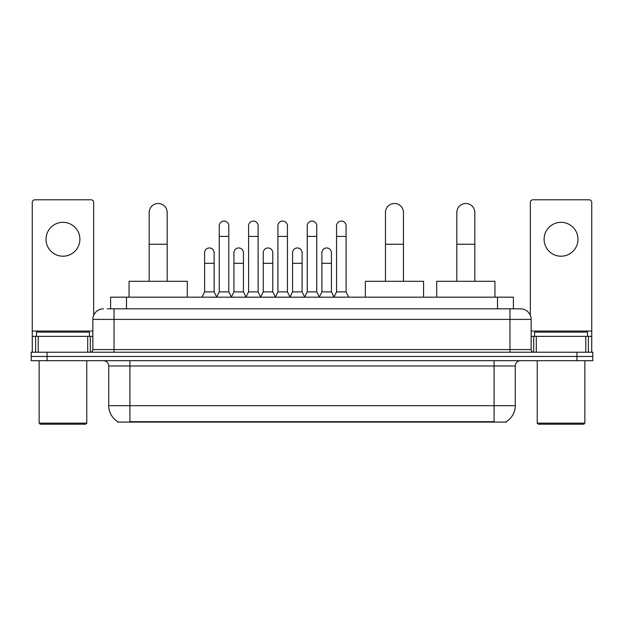 <?xml version="1.0" encoding="UTF-8"?>
<svg xmlns="http://www.w3.org/2000/svg" width="624" height="624" viewBox="0 0 624 624"><rect width="100%" height="100%" fill="white"/><g stroke="black" fill="none" stroke-linecap="round" stroke-linejoin="round"><path stroke-width="0.94" d="M107.156 308.825L114.036 308.825L107.156 308.825L110.604 308.825L110.604 297.18L513.396 297.18L513.396 308.825M506.259 421.574L506.259 422.097L117.741 422.097L117.741 421.574M117.897 421.668A18.525 18.525 0 0 1 108.748 405.686L129.917 405.686L129.917 421.668L494.083 421.668L494.083 405.686L515.252 405.686L515.252 365.992A5.296 5.296 0 0 1 520.549 360.695M108.748 405.686L108.748 365.992C108.428 362.778 106.665 361.007 103.451 360.695M506.103 421.668A18.525 18.525 0 0 0 515.252 405.686M47.081 352.225L592.8 352.225L592.8 356.46L31.2 356.46L31.2 360.695L47.081 360.695L47.081 356.46L31.2 356.46L31.2 352.225L47.081 352.225L47.081 356.46L592.8 356.46L592.8 360.695L47.081 360.695M103.451 308.825A10.585 10.585 0 0 0 92.867 319.41L92.867 349.58A2.644 2.644 0 0 1 90.215 352.225M520.549 308.825L509.964 308.825L520.549 308.825A10.585 10.585 0 0 1 531.133 319.41L531.133 349.58C531.289 351.187 532.171 352.069 533.785 352.225M531.133 319.41L114.036 319.41L114.036 308.825L509.964 308.825L509.964 349.58L531.133 349.58M62.962 222.331A16.942 16.942 0 0 0 46.02 239.273A16.942 16.942 0 0 0 62.962 256.214A16.942 16.942 0 0 0 79.895 239.273A16.942 16.942 0 0 0 62.962 222.331M87.703 352.225L87.703 336.352L38.212 336.352L38.212 352.225M93.662 315.385L93.662 202.433A2.644 2.644 0 0 0 91.01 199.789L34.905 199.789A2.644 2.644 0 0 0 32.261 202.433L32.261 336.352L38.212 336.352M87.703 336.352L92.867 336.352M32.261 352.225L32.261 336.352M85.722 424.211L40.201 424.211L39.14 423.158L86.775 423.158L85.722 424.211M39.14 360.695L39.14 423.158M86.775 360.695L86.775 423.158M89.427 336.352L89.427 332.116L36.496 332.116L36.496 336.352M149.183 281.299L149.183 212.488A9.001 9.001 0 0 1 158.184 203.494A9.001 9.001 0 0 1 167.177 212.488A9.001 9.001 0 0 0 158.184 203.494M167.177 281.299L167.177 212.488M187.294 297.18L187.294 281.299L129.067 281.299L129.067 297.18M385.468 281.299L385.468 212.488A9.001 9.001 0 0 1 394.469 203.494A9.001 9.001 0 0 1 403.463 212.488A9.001 9.001 0 0 0 394.469 203.494M403.463 281.299L403.463 212.488M423.579 297.18L423.579 281.299L365.352 281.299L365.352 297.18M456.823 281.299L456.823 212.488A9.001 9.001 0 0 1 465.816 203.494A9.001 9.001 0 0 1 474.817 212.488A9.001 9.001 0 0 0 465.816 203.494M474.817 281.299L474.817 212.488M494.933 297.18L494.933 281.299L436.706 281.299L436.706 297.18M216.622 297.18L219.266 291.884L228.79 291.884L231.442 297.18M228.79 291.884L228.79 225.826A4.766 4.766 0 0 0 224.032 221.068A4.766 4.766 0 0 1 224.328 221.075M219.266 291.884L219.266 236.418L228.79 236.418M219.266 236.418L219.266 225.826A4.766 4.766 0 0 1 224.032 221.068M245.942 297.18L248.586 291.884L258.118 291.884L260.762 297.18M258.118 291.884L258.118 225.826A4.766 4.766 0 0 0 253.352 221.068A4.766 4.766 0 0 1 253.648 221.075M248.586 291.884L248.586 236.418L258.118 236.418M248.586 236.418L248.586 225.826A4.766 4.766 0 0 1 253.352 221.068M275.262 297.18L277.914 291.884L287.438 291.884L290.09 297.18M287.438 291.884L287.438 225.826A4.766 4.766 0 0 0 282.68 221.068A4.766 4.766 0 0 1 282.976 221.075M277.914 291.884L277.914 236.418L287.438 236.418M277.914 236.418L277.914 225.826A4.766 4.766 0 0 1 282.68 221.068M304.59 297.18L307.234 291.884L316.766 291.884L319.41 297.18M316.766 291.884L316.766 225.826A4.766 4.766 0 0 0 312 221.068A4.766 4.766 0 0 1 312.296 221.075M307.234 291.884L307.234 236.418L316.766 236.418M307.234 236.418L307.234 225.826A4.766 4.766 0 0 1 312 221.068M333.91 297.18L336.562 291.884L346.086 291.884L348.738 297.18M346.086 291.884L346.086 225.826A4.766 4.766 0 0 0 341.32 221.068A4.766 4.766 0 0 1 341.624 221.075M336.562 291.884L336.562 236.418L346.086 236.418M336.562 236.418L336.562 225.826A4.766 4.766 0 0 1 341.32 221.068M201.958 297.18L204.602 291.884L214.133 291.884L216.7 297.024M214.133 291.884L214.133 252.72A4.766 4.766 0 0 0 209.664 247.962A4.766 4.766 0 0 1 214.133 252.72M204.602 291.884L204.602 263.305L214.133 263.305M204.602 263.305L204.602 252.72A4.766 4.766 0 0 1 209.664 247.962M231.356 297.024L233.93 291.884L243.454 291.884L246.02 297.024M243.454 291.884L243.454 252.72A4.766 4.766 0 0 0 238.992 247.962A4.766 4.766 0 0 1 243.454 252.72M233.93 291.884L233.93 263.305L243.454 263.305M233.93 263.305L233.93 252.72A4.766 4.766 0 0 1 238.992 247.962M260.684 297.024L263.25 291.884L272.782 291.884L275.348 297.024M272.782 291.884L272.782 252.72A4.766 4.766 0 0 0 268.312 247.962A4.766 4.766 0 0 1 272.782 252.72M263.25 291.884L263.25 263.305L272.782 263.305M263.25 263.305L263.25 252.72A4.766 4.766 0 0 1 268.312 247.962M290.004 297.024L292.578 291.884L302.102 291.884L304.668 297.024M302.102 291.884L302.102 252.72A4.766 4.766 0 0 0 297.64 247.962A4.766 4.766 0 0 1 302.102 252.72M292.578 291.884L292.578 263.305L302.102 263.305M292.578 263.305L292.578 252.72A4.766 4.766 0 0 1 297.64 247.962M319.332 297.024L321.898 291.884L331.422 291.884L333.996 297.024M331.422 291.884L331.422 252.72A4.766 4.766 0 0 0 326.96 247.962A4.766 4.766 0 0 1 331.422 252.72M321.898 291.884L321.898 263.305L331.422 263.305M321.898 263.305L321.898 252.72A4.766 4.766 0 0 1 326.96 247.962M561.038 222.331A16.942 16.942 0 0 0 544.105 239.273A16.942 16.942 0 0 0 561.038 256.214A16.942 16.942 0 0 0 577.98 239.273A16.942 16.942 0 0 0 561.038 222.331M585.788 352.225L585.788 336.352L536.297 336.352L536.297 352.225M591.739 352.225L591.739 336.352L591.739 352.225M585.788 336.352L591.739 336.352L591.739 202.433A2.644 2.644 0 0 0 589.095 199.789L532.99 199.789A2.644 2.644 0 0 0 530.338 202.433L530.338 315.385M531.133 336.352L536.297 336.352M583.799 424.211L538.278 424.211L537.225 423.158L584.86 423.158L583.799 424.211M537.225 360.695L537.225 423.158M584.86 360.695L584.86 423.158M587.504 336.352L587.504 332.116L534.573 332.116L534.573 336.352M491.969 422.097L491.969 421.574M132.031 422.097L132.031 421.574M126.485 308.825L126.485 297.18M497.515 308.825L497.515 297.18M494.083 360.695L494.083 365.992L108.748 365.992M515.252 365.992L494.083 365.992L494.083 405.686L129.917 405.686L129.917 360.695M576.919 360.695L576.919 352.225M114.036 352.225L114.036 319.41L92.867 319.41M92.867 349.58L509.964 349.58L509.964 352.225M92.867 331.055L32.261 331.055M90.308 336.352L90.308 352.225M32.3 336.352L32.3 352.225M35.607 352.225L35.607 336.352M149.183 244.249L167.177 244.249M385.468 244.249L403.463 244.249M456.823 244.249L474.817 244.249M591.739 331.055L531.133 331.055M591.7 352.225L591.7 336.352M588.393 336.352L588.393 352.225M533.692 352.225L533.692 336.352"/></g></svg>
